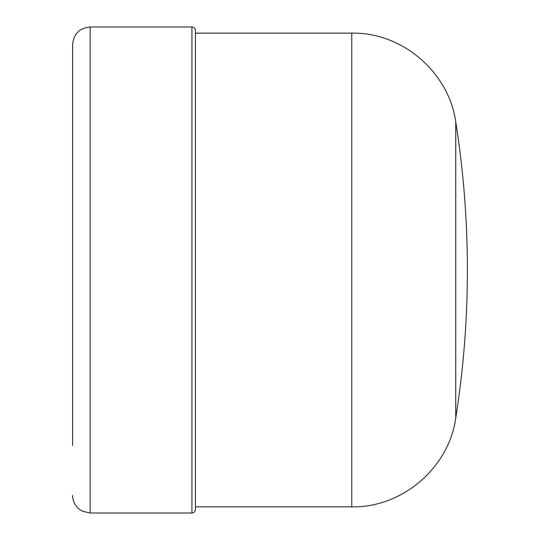<?xml version="1.0" encoding="UTF-8"?>
<svg xmlns="http://www.w3.org/2000/svg" width="540" height="540" viewBox="0 0 540 540"><rect width="100%" height="100%" fill="white"/><g stroke="black" fill="none" stroke-linecap="round" stroke-linejoin="round"><path stroke-width="0.81" d="M455.746 418.034A947.437 947.437 0 0 0 455.746 121.966L455.746 418.034C448.882 467.87 402.07 507.863 351.769 506.858L195.433 506.858L195.433 30.51C195.224 28.377 194.056 27.209 191.923 27L90.16 27C79.508 28.04 73.656 33.885 72.617 44.543L72.617 270L72.617 44.543M191.923 27L191.923 513C194.035 512.811 195.203 511.643 195.433 509.49L195.433 270M72.617 445.453L72.617 270L72.617 445.453M351.769 506.858L351.769 33.143L195.433 33.143M191.923 513L90.16 513L90.16 27M455.746 121.966C448.882 72.13 402.07 32.137 351.769 33.143M90.16 513L82.445 511.211L79.299 509.233C74.966 505.663 72.738 501.066 72.617 495.457"/></g></svg>

